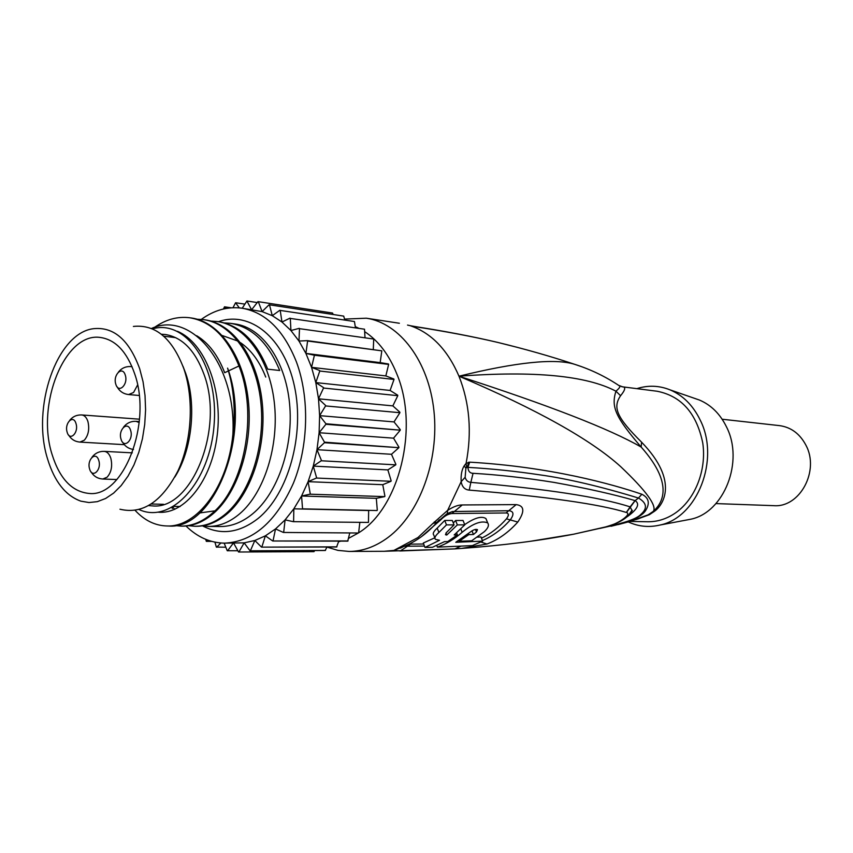 <?xml version="1.0" encoding="UTF-8"?>
<svg xmlns="http://www.w3.org/2000/svg" width="853" height="853" viewBox="0 0 853 853"><rect width="100%" height="100%" fill="white"/><g stroke="black" fill="none" stroke-linecap="round" stroke-linejoin="round"><path stroke-width="1.28" d="M52.129 454.638C35.762 404.578 64.892 331.486 100.697 337.521C115.709 339.846 127.022 351.937 134.657 373.774C152.442 423.451 123.312 497.491 89.224 493.46C72.142 491.829 59.785 478.885 52.129 454.638M67.163 432.247C64.156 423.173 73.358 414.014 75.992 423.546C79.03 432.727 69.733 441.79 67.163 432.247M89.64 469.065C86.516 459.735 96.026 450.64 98.767 460.439C101.923 469.875 92.305 478.885 89.64 469.065M125.242 375.043C128.526 384.383 118.61 394.054 115.837 384.308C112.596 375.064 122.405 365.308 125.242 375.043M121.083 439.316C117.799 429.869 127.705 420.401 130.584 430.328C133.889 439.881 123.877 449.254 121.083 439.316M47.608 459.063C31.23 407.841 56.607 332.947 93.51 328.693C113.78 326.582 129.176 339.963 139.711 368.827L143.037 381.664L145.021 395.472L145.586 409.866L144.722 424.421L142.44 438.719L138.815 452.346L133.964 464.928L128.025 476.102L121.179 485.57L113.63 493.098L105.601 498.493L97.306 501.66L88.968 502.534L80.822 501.148C65.574 495.657 54.496 481.625 47.608 459.063M133.388 326.432C155.481 324.151 172.327 338.332 183.928 368.976C194.271 399.535 191.808 441.3 177.872 471.048C161.803 501.873 142.494 514.594 119.942 509.22M174.822 477.072C192.01 450.192 196.808 405.09 185.773 373.561L182.979 366.268M148.753 505.594L152.548 505.904C191.594 510.179 224.638 428.888 203.984 374.318C195.177 350.466 182.243 337.191 165.162 334.493L161.366 334.237M139.103 509.561C170.931 524.52 210.201 482.318 214.135 424.261C218.741 366.257 186.071 318.766 152.388 328.895M228.444 370.927L224.67 372.708C217.984 355.317 208.654 342.991 196.691 335.73M158.231 512.195C184.355 514.807 211.789 480.857 217.227 435.03C222.932 389.267 204.805 342.693 177.488 331.337M135.137 510.382C144.509 520.469 155.107 525.661 166.932 525.97C196.851 527.421 227.943 486.69 232.89 434.337C236.59 363.954 191.029 310.204 151.439 328.501M154.382 327.477C165.685 319.48 177.456 316.239 189.686 317.753C211.032 321.293 227.463 337.372 238.968 365.98C258.267 414.366 244.246 486.914 212.408 513.122C202.321 521.855 191.84 526.194 180.985 526.12L174.673 525.523M166.932 525.97L168.35 525.981C213.602 530.587 252.531 435.286 227.591 368.123C233.914 388.659 235.673 410.73 232.89 434.337M265.731 377.058C259.653 361.576 251.294 350.146 240.642 342.767M238.19 341.189L222.313 335.549M200.945 338.577L200.402 338.801M199.655 512.962L214.849 510.862M224.339 322.914L230.385 323.319C251.742 326.859 268.183 342.586 279.709 370.501L267.703 369.168C256.188 341.051 239.746 325.228 218.389 321.677L217.046 321.496C244.854 325.089 269.175 358.249 274.239 401.891C279.4 445.479 264.281 492.735 239.853 513.645C229.766 522.228 219.264 526.482 208.377 526.418L202.278 525.864M196.169 526.29C207.044 526.354 217.526 522.057 227.623 513.41C252.04 492.341 267.17 444.701 262.02 400.782C256.977 356.81 232.656 323.415 204.848 319.822L203.472 319.64C231.291 323.223 255.612 356.65 260.655 400.654C265.805 444.616 250.665 492.288 226.248 513.378C216.161 522.047 205.669 526.344 194.793 526.269L188.598 525.704M180.985 526.12L182.371 526.141C193.236 526.205 203.718 521.876 213.804 513.143C238.211 491.893 253.362 443.837 248.223 399.535C243.19 355.179 218.88 321.528 191.072 317.934M197.214 319.235L203.472 319.64M210.883 321.091L217.046 321.496M174.716 509.348L172.796 507.077M201.319 319.395C214.274 310.055 227.815 306.323 241.953 308.2C265.688 312.326 283.868 330.303 296.492 362.109C309.682 397.861 308.509 446.044 293.421 483.15C276.095 521.737 253.17 541.73 224.659 543.148C210.36 542.924 197.459 537.219 185.986 526.002M172.391 508.473L171.869 507.588M305.907 353.409L311.558 367.344L314.416 355.232L305.907 353.409L307.602 341.019L381.813 350.839L380.171 362.621L305.907 353.409L298.976 341.051L299.499 328.672L373.71 339.036L373.294 349.367M241.953 308.2L262.084 311.601L272.278 315.685L281.97 322.029L290.926 330.527L298.976 341.051L307.379 340.635L381.813 350.839M224.659 543.148L244.15 542.849L254.844 540.493L265.379 535.833L275.53 528.924L285.094 519.872L293.837 508.825L301.567 496.009L308.104 481.668L313.275 466.111L316.975 449.68L319.107 432.727L319.619 415.646L318.51 398.809L315.802 382.592L311.558 367.344L385.833 375.928L388.637 364.412L314.416 355.232M314.235 354.795L388.637 364.412M388.456 363.986L380.171 362.621M299.499 328.672L373.71 339.036M299.243 328.341L290.926 330.527L290.297 318.414L364.519 329.205L364.999 337.532M290.297 318.414L364.519 329.205M290.009 318.137L281.97 322.029L280.21 310.417L354.443 321.528L355.434 327.669M280.21 310.417L354.443 321.528M279.912 310.225L272.278 315.685L269.473 304.82L343.716 316.111L344.761 319.928M269.473 304.82L343.716 316.111M269.153 304.692L262.084 311.601L258.31 301.674L332.563 313.04L333.128 314.426M258.31 301.674L332.563 313.04M257.969 301.621L251.71 309.639M251.486 309.607L246.933 300.992L257.233 302.559M246.933 300.992L242.231 308.242M239.288 307.88L235.599 302.74L244.726 304.105M235.599 302.74L232.986 307.709M226.098 308.455L224.499 306.824L231.227 307.805M224.499 306.824L223.475 308.989M355.274 326.635L358.495 328.106M364.657 331.636C378.348 340.678 389.064 354.773 396.805 373.913C419.452 427.46 399.343 508.271 358.377 532.976M205.712 539.341L206.341 541.367L211.629 541.367M206.341 541.367L207.929 540.194M214.935 542.167L216.342 547.082L225.81 547.2M216.662 547.221L220.852 542.998M224.158 543.148L227.25 550.729L237.87 550.761M227.58 550.803L233.317 543.148M233.658 543.148L238.563 552.008L314.032 551.635L314.682 550.537M238.893 552.008L244.15 542.849L250.068 550.814L325.164 550.494L327.04 547.008M250.068 550.814L325.505 550.43M250.398 550.739L254.844 540.493L261.53 547.136L336.594 546.986L338.79 541.122M261.53 547.136L336.924 546.848M261.86 546.986L265.379 535.833L272.715 540.994L347.725 541.133L349.783 532.944M272.715 540.994L348.045 540.93M273.045 540.77L275.53 528.924L283.399 532.453L358.335 533.008L348.61 538.318M283.399 532.453L358.335 533.008M283.697 532.165L285.094 519.872L293.325 521.673L368.464 522.42L368.656 510.531L293.837 508.825L368.656 510.531M358.644 532.741L359.806 522.633M293.325 521.673L368.464 522.42M293.603 521.322L293.837 508.825M302.271 508.836L377.047 510.542M302.516 508.42L301.567 496.009L310.023 494.196L384.714 496.617L376.312 498.333L301.567 496.009M377.293 510.158L376.312 498.333M310.023 494.196L384.714 496.617M310.236 493.738L308.104 481.668L316.399 478.053L391.005 481.284L382.762 484.696L308.104 481.668M384.916 496.19L382.762 484.696M316.399 478.053L391.005 481.284M316.559 477.563L313.275 466.111L321.24 460.769L395.76 464.842L387.859 469.907L313.275 466.111M391.164 480.804L387.859 469.907M321.24 460.769L395.76 464.842M321.357 460.247L316.975 449.68L324.428 442.707L398.873 447.676L391.484 454.286L316.975 449.68M395.877 464.352L391.484 454.286M324.428 442.707L324.492 442.174L398.873 447.676M324.492 442.174L319.107 432.727L325.889 424.293L400.26 430.168L393.553 438.165L319.107 432.727M398.937 447.164L393.553 438.165M325.889 424.293L325.899 423.749L400.26 430.168M325.899 423.749L319.619 415.646L325.579 405.932L399.897 412.703L394.011 421.915L319.619 415.646M400.27 429.645L394.011 421.915M325.579 405.932L399.897 412.703M325.547 405.399L318.51 398.809L323.522 388.04L397.797 395.675L392.849 405.889L318.51 398.809M399.854 412.191L392.849 405.889M323.522 388.04L397.797 395.675M323.436 387.529L315.802 382.592L319.768 371.023L394.011 379.457L390.098 390.45L315.802 382.592M397.701 395.184L390.098 390.45M319.768 371.023L394.011 379.457M319.63 370.533L311.558 367.344M393.873 378.999L385.833 375.928M340.848 541.122L338.598 541.708M327.008 547.082L337.905 550.377L349.176 551.454C362.642 551.347 375.629 546.656 388.126 537.39C419.452 514.05 439.284 460.599 433.942 410.901C428.728 361.15 399.641 323.031 366.332 318.201L344.537 319.097M530.449 541.282L573.611 534.213L604.916 527.079C616.367 525.139 632.638 514.146 626.422 512.472L626.326 512.45C599.627 504.166 547.263 496.713 469.246 490.102C464.778 489.729 462.081 486.914 461.164 481.657C460.78 474.982 461.772 469.726 464.149 465.877L466.079 463.414L469.694 462.155L467.934 467.369C491.68 468.734 515.457 471.197 539.299 474.78C567.096 478.597 600.149 486.349 638.47 498.035L641.861 494.25C648.92 497.843 650.135 503.334 645.518 510.702C642.405 515.319 634.909 519.498 623.042 523.252L611.079 526.258M517.291 347.342L497.619 342.384C473.351 336.69 445.788 331.454 414.931 326.678L408.086 325.217M432.929 523.443L447.622 510.393C453.263 506.714 458.146 504.901 462.273 504.955L516.161 504.613C524.414 505.658 524.958 511.469 517.782 522.057C508.527 532.421 498.248 539.736 486.946 544.022L461.601 548.426L454.83 548.895L400.281 550.963L393.894 550.42L417.959 537.529L432.929 523.443L436.875 522.431L439.135 519.989M465.141 477.296L465.877 468.18L466.57 466.89L467.934 467.369C468.212 471.251 469.918 473.223 473.052 473.308L470.845 482.361C467.913 482.126 466.015 480.431 465.141 477.296L461.164 481.657L447.622 510.393L447.292 513.634M464.149 465.877L465.877 468.18L467.487 467.007L468.542 462.219M638.449 518.795L648.131 514.828L629.781 521.492L618.201 524.595M436.992 522.441L434.241 521.972M580.573 366.321L574.634 364.306C554.962 358.153 516.406 362.12 458.978 376.194C536.932 409.44 590.83 439.594 620.707 466.655C646.126 490.784 657.013 505.669 653.366 511.32L654.603 511.192L649.389 514.69L636.274 519.498M469.694 462.155C550.238 466.847 612.07 484.077 641.861 494.25M625.857 517.686C637.298 509.785 640.379 504.091 635.133 500.626L638.47 498.035C646.862 502.971 647.662 508.431 640.88 514.38C637.106 518.592 625.388 522.772 605.747 526.919M626.326 512.45L630.143 506.863C600 497.16 546.901 488.993 470.845 482.361L469.246 490.102M628.864 514.849L631.892 510.339L630.143 506.863L635.037 500.594C614.043 494.441 587.024 488.374 553.981 482.393C525.171 477.787 498.195 474.748 473.052 473.308M400.078 548.031L400.953 548.01M604.916 527.079L603.497 527.506M604.702 527.133L604.393 527.282C613.861 524.488 627.094 520.447 631.892 510.339L631.902 510.339C632.915 509.881 632.052 511.214 629.29 514.338M626.422 512.472L635.133 500.626M414.931 326.678L413.438 326.304C444.616 331.135 472.679 336.498 497.619 342.394L497.598 342.384C525.075 349.048 550.761 356.362 574.634 364.306C590.905 369.477 606.003 376.781 619.918 386.206C620.131 387.059 618.809 388.733 615.951 391.196C586.438 375.619 534.117 370.618 458.978 376.194C549.001 405.356 609.735 428.974 641.168 447.057C676.877 487.17 659.668 505.466 653.366 511.32L648.131 514.828L649.389 514.69M413.694 326.475L407.531 325.078M621.794 386.729L657.162 391.25C681.483 396.112 696.677 413.374 702.765 443.027C706.828 470.557 694.758 500.274 674.488 513.613C665.958 519.178 656.981 521.887 647.566 521.759L629.994 521.428M618.745 385.407L622.455 386.772C625.942 386.995 625.313 389.981 620.579 395.728C612.475 407.606 616.783 417.554 641.573 442.163C679.809 481.636 662.589 505.616 654.603 511.192M620.579 395.728L615.951 391.196C610.983 406.945 615.344 416.946 641.168 447.057L641.573 442.163M694.747 398.426L699.417 400.036C711.071 404.983 720.081 413.908 726.447 426.799C744.328 461.409 724.037 512.589 690.642 519.242L660.03 525.032C697.359 517.632 720.263 459.362 700.206 420.081C693.084 405.452 683.008 395.365 669.978 389.832C659.049 385.481 648.024 385.087 636.903 388.637M660.03 525.032C649.037 527.644 638.46 526.61 628.288 521.929M690.642 519.242L685.791 520.17M722.16 419.228L779.535 425.626C791.062 427.225 799.858 433.75 805.914 445.181C819.893 470.856 799.698 507.983 773.65 505.658L715.955 503.59M452.442 511.544L509.06 510.734C513.794 511.352 514.199 514.412 510.254 519.914C501.873 529.372 492.586 536.249 482.403 540.578M439.327 519.786L440.809 519.808C444.424 516.001 448.113 513.922 451.877 513.549L462.273 504.955M424.463 546.08L404.461 546.24M423.674 544.011L409.067 544.15M451.877 513.549L506.053 512.962C508.974 513.239 509.124 515.191 506.479 518.837C498.909 527.399 490.571 533.85 481.444 538.179M486.679 520.437L485.922 518.549C481.614 515.788 474.545 517.814 464.693 524.627M436.8 545.568L437.408 547.136L472.37 545.611L482.617 541.122L480.953 536.953L477.403 537.134M434.902 537.944L433.761 535.012C432.482 533.658 433.623 531.355 437.194 528.124L444.744 520.437L446.482 524.883L438.89 532.485C435.307 535.705 434.156 537.987 435.435 539.331L439.508 540.258L424.986 547.434L423.291 543.03L434.838 537.774M445.938 533.018L446.727 535.044L445.479 534.714L446.492 532.475L454.063 524.904L452.325 520.49L444.744 520.437M453.316 523.006L455.609 520.49L457.347 524.904L446.727 535.044M456.622 532.901L457.411 534.895L454.18 534.948L464.789 524.862L463.051 520.479L455.609 520.49M482.617 541.122L455.79 542.284L470.184 532.123C473.287 529.788 475.729 528.956 477.488 529.638L476.475 531.952L473.447 534.5L468.798 534.639L459.159 541.26L471.666 540.791L484.312 531.696C488.183 528.06 489.302 525.117 487.671 522.889C481.465 520.298 472.957 523.433 462.145 532.293C454.372 539.117 446.13 544.065 437.408 547.136M458.861 540.503L459.159 541.26M468.414 533.647L468.798 534.639M471.986 530.843L473.447 534.5M424.986 547.434L432.471 547.263L444.509 541.644L447.74 541.58L457.411 534.895M454.063 524.904L446.482 524.883M464.789 524.862L457.347 524.904M124.282 444.658L79.926 442.089L84.319 440.201C88.445 435.275 89.65 429.038 87.912 421.51C86.579 417.48 84.522 415.294 81.76 414.953C76.802 414.739 72.772 416.552 69.679 420.38M116.872 479.546L102.797 479.023L107.115 477.2C111.391 472.285 112.628 465.962 110.815 458.232C109.387 453.967 107.19 451.674 104.226 451.365C99.151 451.248 95.078 453.21 91.996 457.229M139.167 395.483L128.579 394.555L133.58 392.476L137.568 385.034M132.066 366.779L131.117 366.587C125.956 366.225 121.734 368.027 118.482 372.015M139.188 422.566L136.096 421.329C130.872 421.126 126.67 423.088 123.493 427.225M238.968 365.98L228.497 370.906M230.385 323.319L234.916 323.948C261.871 327.424 285.329 360.137 289.53 403.277C293.837 446.364 277.875 493.151 252.573 513.879C242.124 522.399 231.27 526.61 220.01 526.546L208.377 526.418M218.485 321.698C249.908 310.417 284.177 337.553 294.445 386.206C304.99 434.689 288.25 494.154 258.096 518.464C239.416 532.965 220.916 535.449 202.598 525.917M466.57 466.89L466.079 463.414C472.04 432.3 469.672 403.224 458.978 376.194C447.633 349.911 431.511 333.128 410.613 325.835L410.378 325.718M454.83 548.895L384.223 551.283L393.894 550.42L402.477 546.997M573.536 534.223L603.284 527.57M401.507 546.826L405.111 545.931M437.131 522.239L433.367 526.248M440.809 519.808L421.425 536.676M401.838 547.477L403.608 546.538C415.923 541.666 427.012 533.626 436.885 522.431L446.609 514.05M516.161 504.613L506.053 512.962M517.782 522.057L506.479 518.837M486.946 544.022L480.9 542.018M573.611 534.213C539.586 540.727 502.257 545.472 461.601 548.426L454.937 548.884L460.673 546.24M400.281 550.963L410.538 544.214M460.844 528.999L462.145 532.293M475.462 529.414L476.475 531.952M437.194 528.124L438.89 532.485M139.497 419.186L81.76 414.953M68.688 435.126C71.236 439.327 74.979 441.651 79.926 442.089M132.29 452.858L104.226 451.365M91.228 472.072C93.873 476.358 97.732 478.672 102.797 479.023M132.023 366.683L131.117 366.587M117.138 386.835C119.623 391.367 123.44 393.937 128.579 394.555M139.284 421.563L136.096 421.329M122.523 442.089C124.954 446.332 128.611 448.795 133.484 449.467M163.712 336.178L175.782 337.681M151.354 504.016L163.52 504.304M201.553 339.036L200.519 338.908M187.404 337.266L186.423 337.148M180.143 506.522L173.969 506.383M194.793 526.269L196.158 526.29M366.332 318.201L399.375 323.255M638.556 518.752L623.042 523.252M599.936 528.402L623.031 523.262M349.176 551.454L384.223 551.283M413.438 326.304L412.649 326.177M410.538 325.75L416.36 326.763M699.417 400.036L669.978 389.832M438.858 520.309L438.058 521.236M447.292 513.645L452.421 511.544L447.761 513.378M402.563 546.965L401.859 547.466M485.922 518.549L487.671 522.889"/></g></svg>
